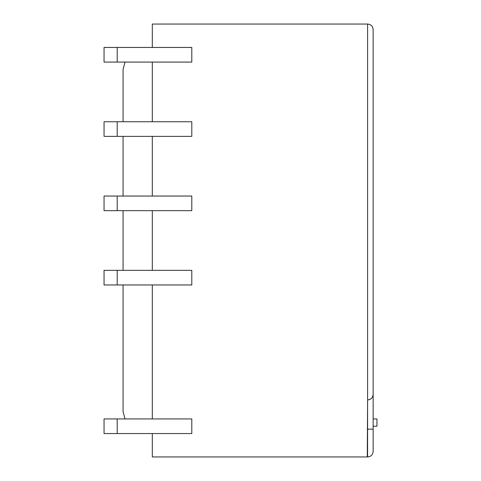 <?xml version="1.0" encoding="UTF-8"?>
<svg xmlns="http://www.w3.org/2000/svg" width="481" height="481" viewBox="0 0 481 481"><rect width="100%" height="100%" fill="white"/><g stroke="black" fill="none" stroke-linecap="round" stroke-linejoin="round"><path stroke-width="0.72" d="M117.208 210.666L104.046 210.666L104.046 196.038L191.799 196.038L191.799 210.666L117.208 210.666L117.208 196.038M152.309 47.451L152.309 24.05L367.592 24.05C370.959 24.387 372.811 26.239 373.148 29.606L373.148 418.927L376.954 418.927L376.954 426.238L373.148 426.238L373.148 451.394C372.811 454.761 370.959 456.613 367.592 456.95L152.309 456.95L152.309 433.549M152.309 121.747L152.309 62.073M152.309 196.038L152.309 136.37M152.309 270.334L152.309 210.666M152.309 418.927L152.309 284.962M367.298 429.16L373.148 429.16L373.148 29.606C372.811 26.239 370.959 24.387 367.592 24.05L367.592 456.95C370.959 456.613 372.811 454.761 373.148 451.394M367.592 399.915A5.556 5.556 0 0 0 373.148 394.354C372.811 397.727 370.959 399.579 367.592 399.915L367.298 456.95M191.799 433.549L117.208 433.549L117.208 418.927L191.799 418.927L191.799 433.549M104.046 433.549L104.046 418.927L104.046 433.549L117.208 433.549M104.046 418.927L117.208 418.927M191.799 284.962L117.208 284.962L117.208 270.334L191.799 270.334L191.799 284.962M104.046 284.962L104.046 270.334L104.046 284.962L117.208 284.962M104.046 270.334L117.208 270.334M191.799 136.37L117.208 136.37L117.208 121.747L191.799 121.747L191.799 136.37M104.046 136.37L104.046 121.747L104.046 136.37L117.208 136.37M104.046 121.747L117.208 121.747M191.799 62.073L117.208 62.073L117.208 47.451L191.799 47.451L191.799 62.073M104.046 62.073L104.046 47.451L104.046 62.073L117.208 62.073M104.046 47.451L117.208 47.451M125.018 418.927L123.064 411.61L123.064 284.962M123.064 270.334L123.064 210.666M123.064 196.038L123.064 136.37M123.064 121.747L123.064 69.39L125.018 62.073M104.046 210.666L104.046 196.038M373.148 426.238L376.954 426.238"/></g></svg>
